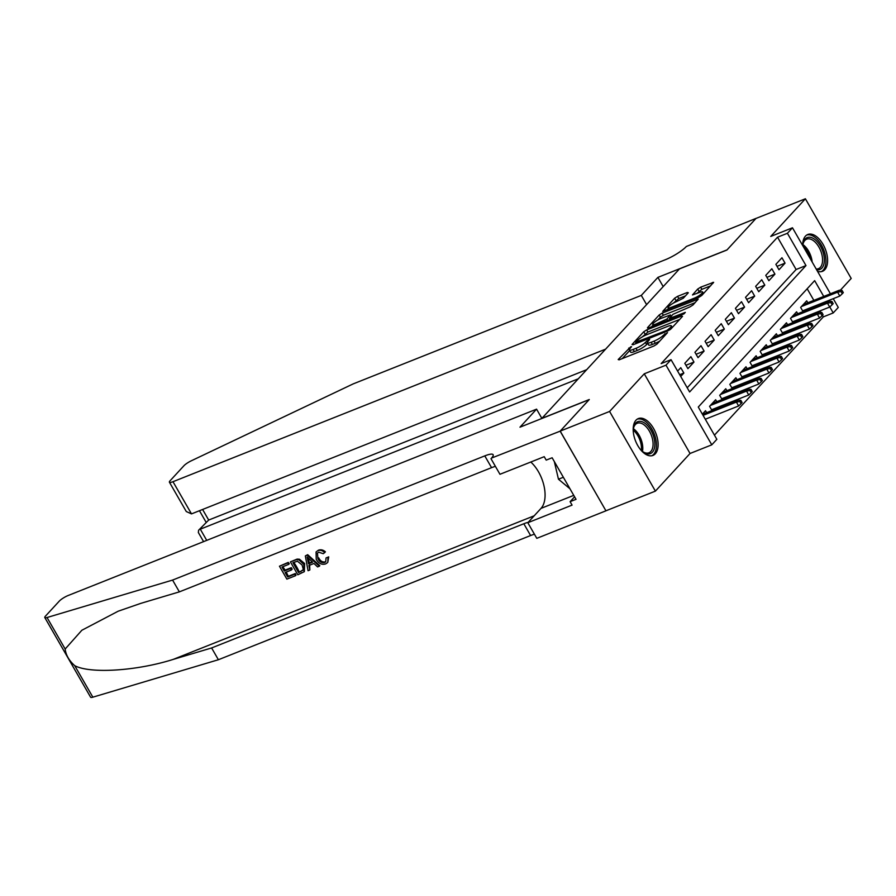 <?xml version="1.0" encoding="UTF-8"?>
<svg xmlns="http://www.w3.org/2000/svg" width="896" height="896" viewBox="0 0 896 896"><rect width="100%" height="100%" fill="white"/><g stroke="black" fill="none" stroke-linecap="round" stroke-linejoin="round"><path stroke-width="1.34" d="M630.784 346.786L618.173 359.542L619.125 359.845L654.035 345.957L656.97 344.109L667.52 332.64L663.443 335.205A7.986 1.702 -29.9 0 1 654.058 341.13L651.146 342.283A7.986 1.702 -29.9 0 1 647.405 342.81A7.986 1.702 -29.9 0 1 648.122 341.309L649.645 339.494L648.816 339.606L645.4 342.384A7.986 1.702 -29.9 0 1 636.014 348.309L633.114 349.462A7.986 1.702 -29.9 0 1 629.362 349.989A7.986 1.702 -29.9 0 1 630.078 348.477L631.602 346.662L630.784 346.786M817.488 271.286A19.824 10.864 68.3 0 0 822.472 271.32A19.824 10.864 68.3 0 0 824.802 269.696A19.824 10.864 68.3 0 0 824.208 246.557A19.824 10.864 68.3 0 0 807.811 234.483A19.824 10.864 68.3 0 0 805.482 236.107A19.824 10.864 68.3 0 0 802.67 245.515M635.992 420.202A19.824 10.864 68.3 0 0 636.586 443.341A19.824 10.864 68.3 0 0 652.982 455.426A19.824 10.864 68.3 0 0 655.312 453.79A19.824 10.864 68.3 0 0 654.718 430.651A19.824 10.864 68.3 0 0 638.322 418.578A19.824 10.864 68.3 0 0 635.992 420.202M688.318 292.768L687.366 292.466L677.578 296.352L674.643 298.211L662.704 311.405L698.779 297.36L701.714 295.501L713.653 282.307L700.661 287.179L697.726 289.027L692.485 294.941L699.518 292.443A6.675 1.422 -29.9 0 1 702.654 292.006A6.675 1.422 -29.9 0 1 700.202 294.862A6.675 1.422 -29.9 0 1 694.21 298.222L671.227 307.362A6.675 1.422 -29.9 0 1 668.091 307.798A6.675 1.422 -29.9 0 1 670.544 304.942A6.675 1.422 -29.9 0 1 676.536 301.594L683.301 298.211L688.318 292.768M687.21 387.778L796.107 269.506L777.538 237.205L787.416 233.274L792.478 227.786L830.424 293.776M560.146 431.166L589.131 399.672L519.971 427.19L536.57 409.158L68.264 595.459A7.627 1.624 -29.9 0 0 59.293 601.115L45.483 616.112A7.627 1.624 -29.9 0 0 44.8 617.557A7.627 1.624 -29.9 0 0 47.04 617.523L172.581 580.082L484.792 455.885A17.797 3.786 150.1 0 1 493.136 454.709A17.797 3.786 150.1 0 1 491.546 458.069L560.146 431.166L605.954 510.821L560.202 431.11L589.288 399.515L541.867 418.376L679.482 268.901L726.902 250.029L755.989 218.434L805.392 198.778L770.739 236.432L792.478 227.786M560.202 431.11L609.594 411.454L655.402 491.12L690.054 453.477L711.794 444.83L665.986 365.165L671.048 359.677L689.618 391.966L805.986 265.574L787.416 233.274M690.054 453.477L644.258 373.811L609.594 411.454M644.258 373.811L665.986 365.165M777.538 237.205L661.17 363.597L671.048 359.677M646.688 329.907L643.754 331.755L632.027 344.49L632.979 344.792L667.89 330.904L670.824 329.056L682.539 316.333L681.598 316.019L646.688 329.907L647.92 332.058L642.141 337.008M647.472 327.712L659.198 314.978L662.133 313.13L698.208 299.085L692.978 304.998L690.043 306.846L672.952 314.328L669.402 318.416L685.306 312.39L683.917 313.902L648.424 328.026L647.472 327.712L647.774 328.227M840.291 290.293L851.2 278.443L805.392 198.778M605.998 510.765L655.402 491.12M805.829 310.531L807.206 309.03M795.715 321.518L797.093 320.018M785.59 332.506L786.968 331.005M775.477 343.504L776.854 342.003M765.352 354.491L766.73 352.99M755.238 365.478L756.616 363.978M745.114 376.477L746.502 374.976M735 387.464L736.378 385.963M724.875 398.451L726.264 396.95M714.762 409.45L716.139 407.949M680.714 376.477L683.861 373.05L680.77 367.674L677.611 371.09M690.883 356.675L684.813 363.272L687.915 368.659L693.986 362.062L690.883 356.675M701.008 345.688L694.938 352.285L698.029 357.661L704.099 351.075L701.008 345.688M711.122 334.701L705.051 341.286L708.154 346.674L714.224 340.077L711.122 334.701M721.246 323.702L715.176 330.299L718.267 335.686L724.338 329.09L721.246 323.702M731.36 312.715L725.29 319.312L728.381 324.688L734.462 318.102L731.36 312.715M741.485 301.728L735.414 308.314L738.506 313.701L744.576 307.104L741.485 301.728M751.598 290.73L745.528 297.326L748.619 302.714L754.69 296.117L751.598 290.73M761.723 279.742L755.642 286.339L758.744 291.715L764.814 285.13L761.723 279.742M771.837 268.755L765.766 275.352L768.858 280.728L774.928 274.131L771.837 268.755M778.982 269.741L785.053 263.144L781.95 257.757L775.88 264.354L778.982 269.741M714.448 435.142L823.334 316.87L822.438 315.302M820.747 312.357L819.93 310.934M817.118 306.04L816.67 305.267M813.859 300.373L807.173 288.758M705.477 419.541L706.026 418.936M706.642 412.675L705.533 410.726L702.374 414.154M711.995 410.547L709.576 406.336L715.646 399.739L716.766 401.688M722.12 399.549L719.69 395.338L725.771 388.752L726.88 390.69M732.234 388.562L729.814 384.35L735.885 377.754L737.005 379.702M742.358 377.574L739.928 373.363L745.998 366.766L747.118 368.715M752.472 366.576L750.053 362.365L756.123 355.779L757.243 357.717M762.597 355.589L760.166 351.378L766.237 344.781L767.357 346.73M772.71 344.602L770.291 340.39L776.362 333.794L777.482 335.742M782.824 333.603L780.405 329.392L786.475 322.806L787.595 324.744M792.949 322.616L790.53 318.405L796.6 311.808L797.72 313.757M803.062 311.629L800.643 307.418L806.714 300.821L807.834 302.77M536.57 409.158L541.912 418.466M833.235 298.67L838.275 307.44L833.224 312.939L829.786 306.958M823.334 316.87L833.224 312.939M823.738 296.442L814.654 280.638L698.286 407.042L716.856 439.331L711.794 444.83M826.997 302.109L826.549 301.336M796.107 269.506L805.986 265.574M683.861 373.05L679.694 374.707M693.986 362.062L685.955 365.254M704.099 351.075L696.069 354.267M714.224 340.077L706.194 343.269M724.338 329.09L716.307 332.282M734.462 318.102L726.432 321.294M744.576 307.104L736.546 310.296M754.69 296.117L746.67 299.309M764.814 285.13L756.784 288.322M774.928 274.131L766.909 277.323M785.053 263.144L777.022 266.336M629.362 349.989L630.605 352.139A7.986 1.702 -29.9 0 0 634.346 351.613L633.114 349.462M647.718 343.37L646.643 344.534A7.986 1.702 -29.9 0 1 637.258 350.459L634.346 351.613M647.405 342.81L648.637 344.971A7.986 1.702 -29.9 0 0 652.389 344.445L651.146 342.283M659.814 341.018A7.986 1.702 -29.9 0 1 655.29 343.28L652.389 344.445M629.686 350.538L622.261 358.602M679.694 319.424L647.92 332.058M635.835 342.227L667.15 330.243L670.645 327.387A7.986 1.702 -29.9 0 0 671.362 325.875A7.986 1.702 -29.9 0 0 667.61 326.402L646.666 334.734A7.986 1.702 -29.9 0 0 637.28 340.659L635.835 342.227M651.56 326.771L653.083 325.125M657.81 319.984L660.43 317.139L659.198 314.978M695.139 302.646L663.365 315.28L660.43 317.139M661.192 318.326A6.675 1.422 -29.9 0 0 655.189 321.686A6.675 1.422 -29.9 0 0 652.747 324.542A6.675 1.422 -29.9 0 0 655.872 324.094L666.904 319.032L670.454 314.944L661.192 318.326M710.584 285.869L701.893 289.33L696.797 293.53M685.462 295.859L678.81 298.514L673.288 303.173M668.45 308.426L667.005 309.994M741.104 403.648L742.112 402.55L740.88 400.389L739.872 401.486L741.104 403.648L738.629 405.966L736.4 402.091L738.214 400.109L702.475 414.333M739.872 401.486L736.4 402.091L703.069 415.352M738.629 405.966L705.298 419.227M738.214 400.109L740.88 400.389M633.293 431.771A17.158 9.397 -111.7 0 1 633.416 428.747A17.158 9.397 -111.7 0 1 633.562 427.851A17.158 9.397 -111.7 0 1 646.162 424.245A17.158 9.397 -111.7 0 1 654.73 446.499A17.158 9.397 -111.7 0 1 643.149 451.954A17.158 9.397 -111.7 0 1 640.259 449.288M642.678 451.595A15.882 8.702 68.3 0 0 648.962 452.782A15.882 8.702 68.3 0 0 652.949 446.242A15.882 8.702 68.3 0 0 648.323 429.43A15.882 8.702 68.3 0 0 637.213 423.259A15.882 8.702 68.3 0 0 633.461 428.434M651.728 455.773A19.701 10.786 68.3 0 0 656.298 447.821A19.701 10.786 68.3 0 0 650.776 427.269A19.701 10.786 68.3 0 0 637.179 419.182M554.322 461.563L558.454 479.203L569.99 488.813M563.349 477.266L558.454 479.203M802.805 245.75A17.158 9.397 -111.7 0 1 802.906 244.653A17.158 9.397 -111.7 0 1 803.051 243.757A17.158 9.397 -111.7 0 1 815.651 240.139A17.158 9.397 -111.7 0 1 824.219 262.405A17.158 9.397 -111.7 0 1 816.581 269.707M816.189 269.013A15.882 8.702 68.3 0 0 818.451 268.688A15.882 8.702 68.3 0 0 822.438 262.136A15.882 8.702 68.3 0 0 817.813 245.325A15.882 8.702 68.3 0 0 806.702 239.165A15.882 8.702 68.3 0 0 802.95 244.328M821.218 271.667A19.701 10.786 68.3 0 0 825.787 263.726A19.701 10.786 68.3 0 0 820.254 243.163A19.701 10.786 68.3 0 0 806.669 235.088M295.546 575.691L286.877 579.13L279.451 566.216L287.806 562.89L288.669 564.379L281.982 567.045L284.267 571.021L290.494 568.534L291.357 570.024L285.118 572.51L287.694 576.979L294.683 574.202L295.546 575.691L295.994 575.187A33.107 18.133 68.3 0 0 295.288 573.541L288.288 576.33A33.107 18.133 68.3 0 0 286.182 572.085M291.357 570.024L292.163 569.15A33.107 18.133 68.3 0 0 291.301 567.672L285.062 570.147A33.107 18.133 68.3 0 0 282.811 566.709M288.669 564.379L289.262 563.73A33.107 18.133 68.3 0 0 288.266 562.397L279.451 566.216M304.36 571.637L304.606 563.506L299.466 559.227L297.125 559.093L290.394 561.859L296.643 559.608L298.906 559.843L303.8 564.379L304.36 571.637L297.819 574.784L290.394 561.859M327.97 557.704L327.79 562.285L328.731 556.875L326.054 557.95L328.731 556.875M325.181 561.87C322.414 562.352 320.264 561.008 318.718 557.85L317.912 558.723C319.502 561.803 321.731 563.069 324.587 562.509L325.181 561.87M317.957 550.693C320.331 549.83 322.571 550.48 324.677 552.63L325.416 551.824C323.176 549.864 320.835 549.326 318.382 550.222L316.075 551.958L318.382 550.222M172.581 580.082L179.368 591.864L140.874 603.344L118.194 611.195L81.85 630.258L65.162 649.018C65.867 655.021 69.059 660.576 74.738 665.683C90.194 673.926 136.651 670.981 173.118 659.434L211.613 647.954L523.824 523.757A17.797 3.786 150.1 0 1 528.192 522.323M319.357 566.216L319.816 565.723L307.675 554.68L305.334 555.923L307.216 555.173L319.357 566.216L317.576 566.922L313.947 563.483L308.896 565.488L309.826 570.002L308.056 570.707L305.334 555.923M309.826 570.002L309.646 564.67M211.613 647.954L218.389 659.736L530.6 535.539A17.797 3.786 150.1 0 1 534.442 534.24M495.41 466.368A17.797 3.786 150.1 0 0 491.568 467.667L179.368 591.864M74.738 665.683L92.848 697.178L218.389 659.736M490.986 458.674L499.957 474.286L544.219 456.68L546.202 460.118L552.138 457.766L576.027 499.318L570.102 501.67L572.074 505.12L527.811 522.726L536.794 538.339L605.954 510.821M530.779 462.022A28.594 15.669 -111.7 0 1 541.016 508.379L527.811 522.726M92.848 697.178A7.627 1.624 150.1 0 1 90.608 697.222L44.8 617.557M574.582 496.798L570.102 501.67M324.587 562.509L325.718 561.747L326.054 557.95M324.677 552.63L323.232 553.694L318.73 552.216L317.453 553.056L317.912 558.723M327.309 562.8L325.606 563.931C321.765 565.029 318.64 563.517 316.243 559.395L316.075 551.958M307.698 559.742L308.538 563.797L312.581 562.195L307.138 557.032L307.698 559.742L308.448 558.925L309.344 562.934L308.538 563.797M312.178 561.803L309.344 562.934M298.637 572.622L303.352 569.621L302.109 565.018L297.438 561.221L292.925 562.688L298.637 572.622L299.242 571.973A33.107 18.133 68.3 0 0 293.754 562.352M302.826 570.595L303.352 569.621M303.8 564.379L304.606 563.506M298.906 559.843L299.466 559.227M301.078 571.648L299.242 571.973M294.683 574.202L295.288 573.541M287.694 576.979L288.288 576.33M290.494 568.534L291.301 567.672M284.267 571.021L285.062 570.147M646.598 304.618L641.301 295.4L172.984 481.701L191.498 513.89L605.584 349.16M191.498 513.89L186.29 511.549L169.411 482.205A7.627 1.624 -29.9 0 1 170.094 480.76L183.904 465.763A7.627 1.624 -29.9 0 1 191.363 460.768L353.203 383.891L665.414 259.694A17.797 3.786 -29.9 0 0 686.325 246.501L756.045 218.378L727.059 249.872L657.899 277.379L641.301 295.4M663.186 286.586L657.899 277.379M578.301 378.795L200.29 529.178L206.73 540.378M169.411 482.205A7.627 1.624 -29.9 0 0 172.984 481.701M586.701 369.678L208.69 520.05L198.598 530.242L198.341 532.515L203.582 541.621M198.598 530.242L208.69 520.05L202.597 509.466M751.229 392.65L752.237 391.552L750.994 389.402L749.986 390.499L751.229 392.65L748.742 394.979L746.514 391.104L748.339 389.122L712.174 403.502M749.986 390.499L746.514 391.104L710.36 405.485M748.742 394.979L711.558 409.774M748.339 389.122L750.994 389.402M761.342 381.662L762.35 380.565L761.118 378.414L760.099 379.512L761.342 381.662L758.867 383.981L756.638 380.106L758.453 378.134L722.299 392.515M760.099 379.512L756.638 380.106L720.474 394.498M758.867 383.981L721.672 398.776M758.453 378.134L761.118 378.414M771.456 370.675L772.475 369.578L771.232 367.416L770.224 368.514L771.456 370.675L768.981 372.994L766.752 369.118L768.578 367.136L732.413 381.528M770.224 368.514L766.752 369.118L730.598 383.499M768.981 372.994L731.786 387.789M768.578 367.136L771.232 367.416M781.581 359.677L782.589 358.579L781.357 356.429L780.338 357.526L781.581 359.677L779.106 362.006L776.877 358.131L778.691 356.149L742.538 370.53M780.338 357.526L776.877 358.131L740.712 372.512M779.106 362.006L741.91 376.802M778.691 356.149L781.357 356.429M791.694 348.69L792.714 347.592L791.47 345.442L790.462 346.539L791.694 348.69L789.219 351.008L786.99 347.133L788.816 345.162L752.651 359.542M790.462 346.539L786.99 347.133L750.826 361.525M789.219 351.008L752.024 365.803M788.816 345.162L791.47 345.442M801.819 337.702L802.827 336.605L801.595 334.443L800.576 335.541L801.819 337.702L799.344 340.021L797.115 336.146L798.93 334.163L762.776 348.555M800.576 335.541L797.115 336.146L760.95 350.526M799.344 340.021L762.149 354.816M798.93 334.163L801.595 334.443M811.933 326.704L812.952 325.606L811.709 323.456L810.701 324.554L811.933 326.704L809.458 329.034L807.229 325.158L809.054 323.176L772.89 337.557M810.701 324.554L807.229 325.158L771.064 339.539M809.458 329.034L772.262 343.829M809.054 323.176L811.709 323.456M822.058 315.717L823.066 314.619L821.834 312.469L820.814 313.566L822.058 315.717L819.571 318.035L817.342 314.16L819.168 312.189L783.003 326.57M820.814 313.566L817.342 314.16L781.189 328.552M819.571 318.035L782.387 332.83M819.168 312.189L821.834 312.469M832.171 304.73L833.19 303.632L831.947 301.47L830.939 302.568L832.171 304.73L829.696 307.048L827.467 303.173L829.293 301.19L793.128 315.582M830.939 302.568L827.467 303.173L791.302 317.554M829.696 307.048L792.501 321.843M829.293 301.19L831.947 301.47M842.296 293.731L843.304 292.634L842.061 290.483L841.053 291.581L842.296 293.731L839.81 296.061L837.581 292.186L839.406 290.203L803.242 304.584M841.053 291.581L837.581 292.186L801.427 306.566M839.81 296.061L802.626 310.856M839.406 290.203L842.061 290.483M629.451 349.328L628.734 348.074M665.47 334.88L664.81 333.726M647.483 342.149L646.766 340.906M637.258 350.459L636.014 348.309M646.643 344.534L645.4 342.384M655.29 343.28L654.058 341.13M664.104 336.358L663.443 335.205M682.069 316.837L681.598 316.019M644.986 333.917L643.754 331.755M636.955 343.213L636.507 342.44M667.598 331.027L667.15 330.243M669.76 329.918L669.2 328.955M671.306 328.541L670.645 327.387M663.365 315.28L662.133 313.13M697.514 300.07L697.043 299.242M671.014 319.032L670.566 318.259M656.32 324.878L655.872 324.094M664.418 321.653L663.97 320.88M667.677 320.365L666.904 319.032M670.891 316.568L670.23 315.414M671.675 308.146L671.227 307.362M694.658 298.995L694.21 298.222M698.958 291.178L697.726 289.027M701.893 289.33L700.661 287.179M712.958 283.293L712.488 282.464M675.875 300.362L674.643 298.211M678.81 298.514L677.578 296.352M687.837 293.283L687.366 292.466M633.427 428.702A15.882 8.702 -111.7 0 1 642.656 450.33A15.882 8.702 -111.7 0 1 642.466 451.427M641.357 450.43A15.366 8.411 68.3 0 0 633.304 430.192M802.917 244.597A15.882 8.702 -111.7 0 1 812.168 262.035M810.208 258.619A15.366 8.411 68.3 0 0 803.208 246.445M173.118 659.434L534.195 515.794M523.824 523.757L530.6 535.539M491.568 467.667L484.792 455.885M47.04 617.523L65.162 649.018M573.754 495.365L541.016 508.379M636.227 343.504L635.69 342.552M672.28 327.477L671.362 325.875M669.984 319.446L669.402 318.416M653.576 325.976L652.747 324.542M671.205 316.232L670.454 314.944M668.92 309.232L668.091 307.798M703.528 293.53L702.654 292.006M199.45 510.72L206.035 522.166"/></g></svg>
